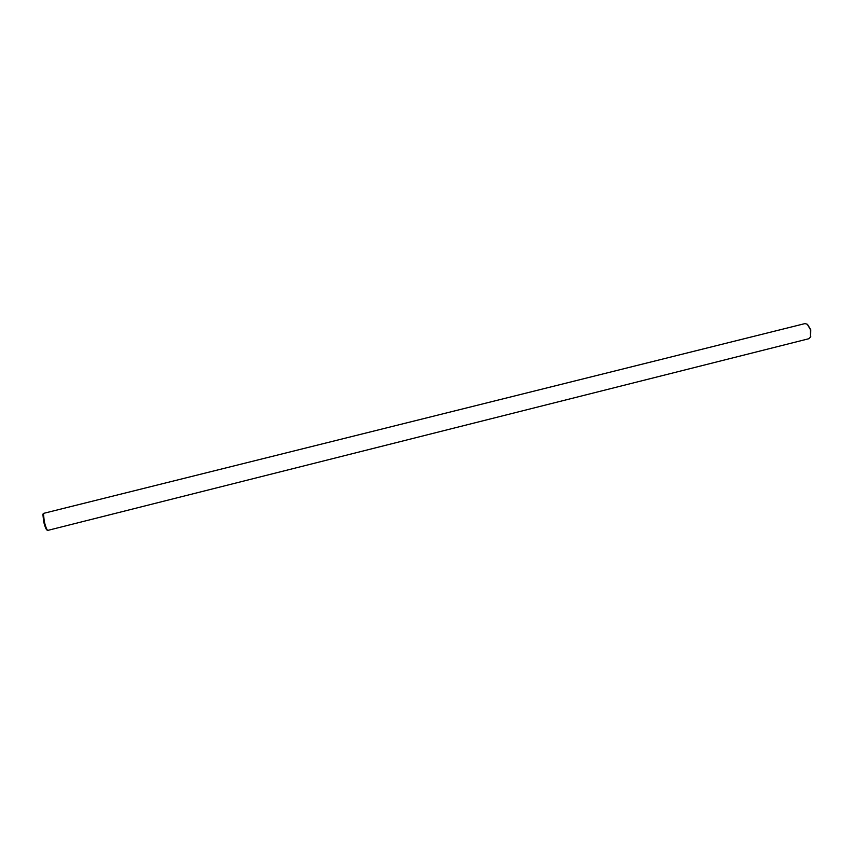 <?xml version="1.0" encoding="UTF-8"?>
<svg xmlns="http://www.w3.org/2000/svg" width="854" height="854" viewBox="0 0 854 854"><rect width="100%" height="100%" fill="white"/><g stroke="black" fill="none" stroke-linecap="round" stroke-linejoin="round"><path stroke-width="1.28" d="M47.685 530.419L46.81 529.918C45.87 529.042 44.835 526.342 43.682 521.815L42.881 514.257L43.415 513.403L44.291 521.613C45.54 526.534 46.671 529.48 47.685 530.419L808.791 338.739L810.489 337.063L810.478 329.719L807.286 324.264L805.002 323.581L43.415 513.403M807.553 324.488L810.756 329.697L810.617 336.743M810.766 336.455L810.489 337.063"/></g></svg>
